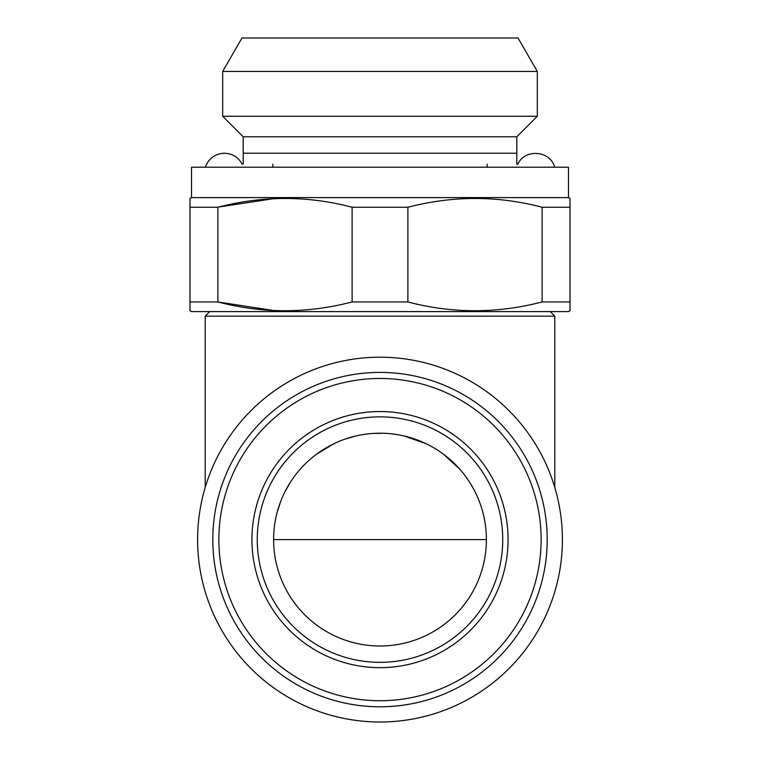 <?xml version="1.0" encoding="UTF-8"?>
<svg xmlns="http://www.w3.org/2000/svg" width="760" height="760" viewBox="0 0 760 760"><rect width="100%" height="100%" fill="white"/><g stroke="black" fill="none" stroke-linecap="round" stroke-linejoin="round"><path stroke-width="1.14" d="M373.35 433.409L383.391 433.257M386.127 433.38L389.187 433.599M392.207 433.903L398.895 434.891M404.111 435.964L426.037 443.678M443.545 454.262L459.505 468.891M470.953 484.386L472.824 487.597M474.525 490.742L475.019 491.72M479.151 501.011L480.728 505.314M482.106 509.694L482.248 510.169M483.293 514.073L484.329 518.7M485.668 527.145L485.801 528.314M486.229 533.653L486.4 539.6L273.6 539.6L273.695 535.125M273.942 531.126L274.198 528.314M274.759 523.963L275.671 518.7M277.181 512.221L280.849 501.011M285.247 491.207L290.149 482.619M300.495 468.891L301.102 468.217M316.454 454.262L333.963 443.678M344.784 439.195L355.889 435.964M361.779 434.767L367.783 433.903M273.6 539.6A106.4 106.4 0 0 0 433.2 631.74A106.4 106.4 0 0 0 433.2 447.459A106.4 106.4 0 0 0 273.6 539.6M272.84 167.2L272.84 164.16M190 301.948L190 198.474L191.52 197.6L568.48 197.6L570 198.474L570 310.726L568.48 311.6L191.52 311.6L190 310.726L190 301.948L217.882 301.948C262.38 313.652 307.125 313.652 352.117 301.948L407.882 301.948C452.38 313.652 497.125 313.652 542.117 301.948L570 301.948M218.927 206.995L272.84 198.787M190 207.252L217.882 207.252L217.882 301.948L272.84 310.412M352.117 301.948L352.117 207.252C307.619 195.548 262.874 195.548 217.882 207.252M352.117 207.252L407.882 207.252L407.882 301.948M542.117 301.948L542.117 207.252C497.619 195.548 452.874 195.548 407.882 207.252M542.117 207.252L570 207.252M554.658 167.2C550.43 150.508 524.78 148.38 517.873 164.16L516.8 164.16L516.8 136.8L537.32 116.28L537.32 71.44L222.68 71.44L222.68 116.28L537.32 116.28M516.8 164.16L517.873 164.16M212.8 539.6A167.2 167.2 0 0 1 463.6 394.801A167.2 167.2 0 0 1 463.6 684.399A167.2 167.2 0 0 1 212.8 539.6M562.4 539.6A182.4 182.4 0 0 1 288.8 697.566A182.4 182.4 0 0 1 288.8 381.634A182.4 182.4 0 0 1 562.4 539.6M243.2 164.16L243.2 136.8L516.8 136.8M222.68 71.44L241.984 38L518.016 38L537.32 71.44M191.52 197.6L191.52 167.2L568.48 167.2L568.48 197.6M502.74 539.6A122.74 122.74 0 0 1 318.63 645.895A122.74 122.74 0 0 1 318.63 433.305A122.74 122.74 0 0 1 502.74 539.6A122.74 122.74 0 0 1 380 662.34A122.74 122.74 0 0 1 257.26 539.6A122.74 122.74 0 0 1 380 416.86A122.74 122.74 0 0 1 502.74 539.6M218.88 539.6A161.12 161.12 0 0 1 460.56 400.064A161.12 161.12 0 0 1 460.56 679.136A161.12 161.12 0 0 1 218.88 539.6M508.06 539.6A128.06 128.06 0 0 1 315.97 650.503A128.06 128.06 0 0 1 315.97 428.697A128.06 128.06 0 0 1 508.06 539.6M209.76 311.6L205.2 316.16L554.8 316.16L554.8 487.492M487.16 167.2L487.16 164.16M205.343 167.2C208.63 158.403 214.966 153.739 224.352 153.216L224.352 153.216C232.332 153.52 238.26 157.168 242.126 164.16M243.2 153.216L516.8 153.216M243.2 136.8L222.68 116.28M205.2 316.16L205.2 487.492M550.24 311.6L554.8 316.16"/></g></svg>
